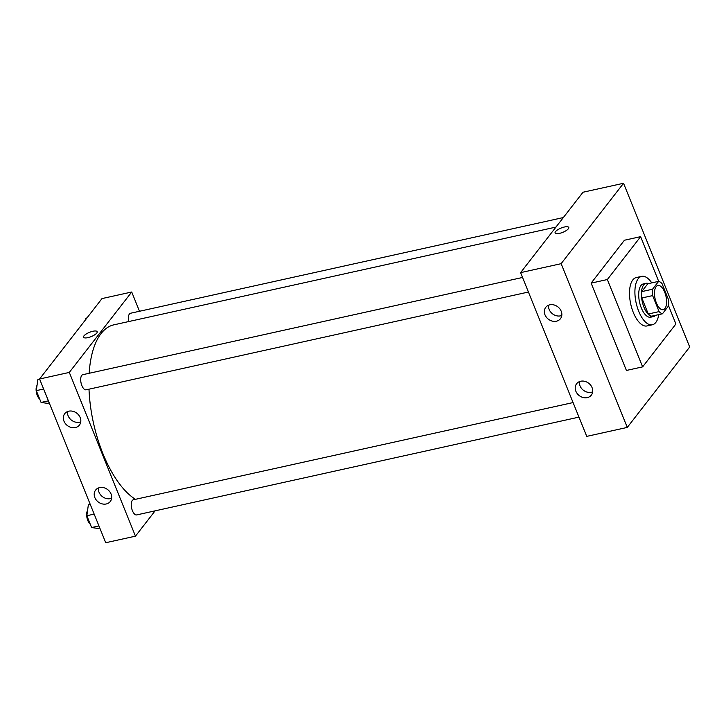 <?xml version="1.0" encoding="UTF-8"?>
<svg xmlns="http://www.w3.org/2000/svg" width="726" height="726" viewBox="0 0 726 726"><rect width="100%" height="100%" fill="white"/><g stroke="black" fill="none" stroke-linecap="round" stroke-linejoin="round"><path stroke-width="1.09" d="M664.952 308.486A12.396 5.572 -102.5 0 1 663.219 309.675A12.396 5.572 -102.5 0 1 655.106 298.776A12.396 5.572 -102.5 0 1 657.865 285.472A12.396 5.572 -102.5 0 1 665.424 294.239A12.396 5.572 -102.5 0 1 664.952 308.486M668.465 299.548L661.994 283.539A16.644 7.487 -102.5 0 0 658.636 281.361L652.529 289.229A16.644 7.487 -102.5 0 0 652.629 295.6L659.099 311.608A16.644 7.487 -102.5 0 0 662.457 313.786L668.555 305.918A16.644 7.487 -102.5 0 0 668.465 299.548M652.629 295.6L641.82 297.987L648.291 314.004L659.099 311.608M648.291 314.004A16.644 7.487 -102.5 0 0 651.639 316.173L662.457 313.786M641.82 297.987A16.644 7.487 -102.5 0 1 641.72 291.616L652.529 289.229M658.636 281.361L647.828 283.748L641.72 291.616M648.49 283.603A17.043 7.659 77.5 0 0 646.058 283.321A17.043 7.659 77.5 0 0 644.016 307.334A17.043 7.659 77.5 0 0 653.409 316.6A17.043 7.659 77.5 0 0 655.505 315.32M653.409 316.6L650.714 317.198A17.043 7.659 -102.5 0 1 641.312 307.933A17.043 7.659 -102.5 0 1 643.354 283.92L646.058 283.321M658.763 314.603A24.784 11.144 -102.5 0 1 655.85 322.389A24.784 11.144 -102.5 0 1 652.384 324.767A24.784 11.144 -102.5 0 1 636.148 302.969A24.784 11.144 -102.5 0 1 641.684 276.361A24.784 11.144 -102.5 0 1 651.748 282.886M652.384 324.767L646.975 325.956A24.784 11.144 -102.5 0 1 630.749 304.167A24.784 11.144 -102.5 0 1 636.275 277.55L641.684 276.361M668.573 305.8L675.915 323.977L642.628 366.866L607.344 279.537L640.631 236.649L658.7 281.379M642.628 366.866L626.411 370.451L591.127 283.122L624.414 240.233L640.631 236.649M561.125 263.683L623.543 183.27L689.7 347.001L627.282 427.414L561.125 263.683L520.587 272.64L586.744 436.38L627.282 427.414L561.125 263.683L623.543 183.27L583.014 192.227L520.587 272.64M591.127 283.122L607.344 279.537M549.791 304.829A9.293 7.777 37.8 0 1 559.846 308.859A9.293 7.777 37.8 0 1 560.436 318.723A9.293 7.777 37.8 0 1 552.268 321.101A9.293 7.777 37.8 0 1 544.99 314.812A9.293 7.777 37.8 0 1 545.752 307.316A9.293 7.777 37.8 0 1 549.791 304.829M587.28 397.621A9.293 7.777 37.8 0 1 575.863 391.223A9.293 7.777 37.8 0 1 576.625 383.727A9.293 7.777 37.8 0 1 588.741 383.283A9.293 7.777 37.8 0 1 591.309 395.135A9.293 7.777 37.8 0 1 587.28 397.621M548.566 305.21A9.293 7.777 -142.2 0 0 549.146 309.448A9.293 7.777 -142.2 0 0 561.788 315.465M579.439 381.622A9.293 7.777 -142.2 0 0 580.02 385.86A9.293 7.777 -142.2 0 0 592.652 391.877M627.282 427.414L689.7 347.001L623.543 183.27M568.757 227.438A7.36 2.296 -22 0 0 564.401 227.011A7.36 2.296 158 0 1 568.757 227.438A7.36 2.296 158 0 1 562.795 232.329A7.36 2.296 158 0 1 555.109 232.955A7.36 2.296 158 0 1 564.401 227.011A7.36 2.296 -22 0 0 555.109 232.955M135.444 499.325A91.403 41.101 -102.5 0 1 88.999 389.19M89.162 373.282A91.403 41.101 -102.5 0 1 113.855 324.84L555.953 227.084M528.428 292.034L86.149 389.817A7.75 3.485 -102.5 0 1 81.076 383.01A7.75 3.485 -102.5 0 1 82.8 374.689L522.538 277.468M578.967 417.123L136.688 514.915A7.75 3.485 -102.5 0 1 132.413 510.705A7.75 3.485 -102.5 0 1 133.348 499.787L573.086 402.558M128.756 321.545A7.75 3.485 -102.5 0 1 130.489 313.26L563.358 217.546M135.453 536.16L69.306 372.42L39.576 378.999L105.733 542.73L135.453 536.16L155.11 510.841M139.501 311.263L131.724 292.006L69.306 372.42M68.77 411.188A9.293 7.777 37.8 0 1 78.825 415.218A9.293 7.777 37.8 0 1 79.424 425.073A9.293 7.777 37.8 0 1 71.257 427.46A9.293 7.777 37.8 0 1 63.97 421.162A9.293 7.777 37.8 0 1 64.741 413.675A9.293 7.777 37.8 0 1 68.77 411.188M106.259 503.971A9.293 7.777 37.8 0 1 94.843 497.573A9.293 7.777 37.8 0 1 95.614 490.086A9.293 7.777 37.8 0 1 107.72 489.642A9.293 7.777 37.8 0 1 110.298 501.485A9.293 7.777 37.8 0 1 106.259 503.971M131.724 292.006L101.994 298.586L39.576 378.999M67.554 411.56A9.293 7.777 -142.2 0 0 68.135 415.807A9.293 7.777 -142.2 0 0 80.767 421.824M98.427 487.972A9.293 7.777 -142.2 0 0 99.008 492.219A9.293 7.777 -142.2 0 0 111.641 498.236M96.794 333.034A7.36 2.296 158 0 1 89.552 337.2A7.36 2.296 158 0 1 83.554 337.218A7.36 2.296 158 0 1 89.516 332.326A7.36 2.296 158 0 1 97.202 331.7A7.36 2.296 158 0 1 96.794 333.034M97.202 331.7A7.36 2.296 -22 0 0 89.516 332.326A7.36 2.296 -22 0 0 83.554 337.218M86.975 317.943L85.505 318.26L85.241 320.175M90.233 504.379L88.354 504.797L86.839 515.732L91.612 527.548L97.901 528.428L99.789 528.011M86.839 515.732L94.171 514.108M91.612 527.548L98.945 525.923M90.269 524.208A7.75 3.485 -102.5 0 1 86.948 517.593A7.75 3.485 -102.5 0 1 87.565 510.541M39.694 379.281L37.816 379.698L36.3 390.633L41.073 402.449L47.362 403.338L49.241 402.921M36.3 390.633L43.624 389.018M41.073 402.449L48.397 400.834M39.73 399.118A7.75 3.485 -102.5 0 1 36.409 392.494A7.75 3.485 -102.5 0 1 37.017 385.442"/></g></svg>

